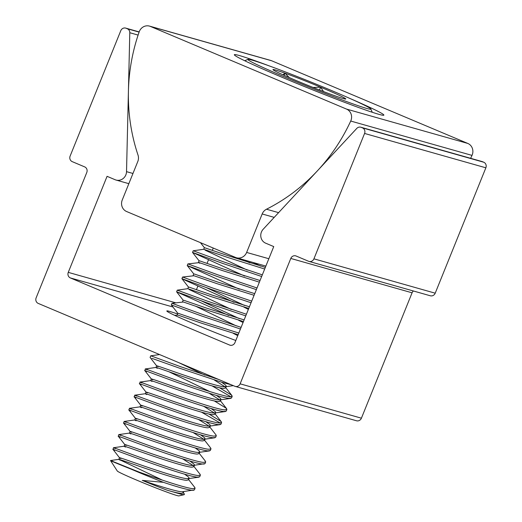 <?xml version="1.0" encoding="UTF-8"?>
<svg xmlns="http://www.w3.org/2000/svg" width="522" height="522" viewBox="0 0 522 522"><rect width="100%" height="100%" fill="white"/><g stroke="black" fill="none" stroke-linecap="round" stroke-linejoin="round"><path stroke-width="0.78" d="M270.801 66.477A80.629 3.243 22 0 0 234.358 54.875A80.629 3.243 22 0 0 281.939 77.236A80.629 3.243 22 0 0 383.755 115.231A80.629 3.243 22 0 0 349.479 98.266M274.207 217.374L262.175 213.968L246.632 252.439A8.926 8.359 105.8 0 1 236.492 257.777A8.926 8.359 105.8 0 1 235.579 257.457L126.618 211.527A8.926 8.359 105.8 0 1 122.246 200.004L137.788 161.533A8.926 8.359 105.8 0 0 138.01 155.06A181.924 170.4 105.8 0 1 139.185 31.868A8.926 8.359 105.8 0 1 149.488 26.1L270.774 60.454A8.926 8.359 105.8 0 1 271.681 60.774L467.816 143.446A8.926 8.359 105.8 0 1 472.188 154.969A8.926 8.359 105.8 0 1 472.005 155.393A181.924 170.4 105.8 0 1 470.622 158.316M149.488 26.1A8.926 8.359 105.8 0 1 150.395 26.42L346.53 109.091A8.926 8.359 105.8 0 1 350.901 120.615A8.926 8.359 105.8 0 1 350.719 121.039A181.924 170.4 105.8 0 1 266.494 209.218A8.926 8.359 105.8 0 0 262.175 213.968M235.716 340.468L235.8 340.494A47.241 1.899 -158 0 1 194.713 324.162A47.241 1.899 -158 0 1 166.825 310.975A47.241 1.899 -158 0 1 177.578 313.996M125.861 174.877A8.639 8.091 105.8 0 1 116.041 180.044A8.639 8.091 105.8 0 1 115.16 179.738L107.069 176.325L68.265 272.367A4.32 4.045 -74.2 0 0 70.379 277.939L229.595 345.049A4.32 4.045 -74.2 0 0 234.946 342.621L273.743 246.586L265.652 243.174A8.639 8.091 105.8 0 1 263.179 229.256L356.78 128.412A4.32 4.045 105.8 0 1 361.25 127.368L362.464 127.877A4.32 4.045 105.8 0 1 364.578 133.449L313.924 258.834A4.32 4.045 105.8 0 1 308.574 261.268L296.137 256.021A4.32 4.045 -74.2 0 0 290.787 258.449L240.127 383.833A4.32 4.045 105.8 0 1 234.783 386.26L38.25 303.419A4.32 4.045 105.8 0 1 36.135 297.847L86.789 172.462A4.32 4.045 -74.2 0 0 84.675 166.89L72.238 161.644A4.32 4.045 105.8 0 1 70.124 156.071L120.784 30.687A4.32 4.045 105.8 0 1 126.128 28.26L127.348 28.769A4.32 4.045 105.8 0 1 129.795 32.729L126.526 171.653A8.639 8.091 105.8 0 1 125.861 174.877M360.813 127.211L482.1 161.566A4.32 4.045 105.8 0 1 482.537 161.722L483.75 162.231A4.32 4.045 105.8 0 1 485.865 167.803L435.211 293.188A4.32 4.045 105.8 0 1 430.298 295.772L309.011 261.418M413.411 290.989A4.32 4.045 -74.2 0 0 412.073 292.803L361.413 418.187A4.32 4.045 105.8 0 1 356.506 420.771L235.22 386.417M213.257 248.048L212.369 250.234M208.598 259.578L207.064 263.362M197.988 285.834L196.455 289.619M367.866 108.752A66.32 2.669 22 0 0 370.855 109A66.32 2.669 22 0 0 318.257 85.008A66.32 2.669 22 0 0 250.88 59.802A66.32 2.669 22 0 0 247.97 59.351A66.32 2.669 22 0 0 298.042 82.541A66.32 2.669 22 0 0 367.866 108.752M344.011 98.769A39.274 1.579 22 0 0 345.734 99.036A39.274 1.579 22 0 0 344.99 98.286A39.274 1.579 22 0 0 320.619 87.187A39.274 1.579 22 0 0 284.999 73.178A39.274 1.579 22 0 0 272.967 69.635A39.274 1.579 22 0 0 273.75 70.268A39.274 1.579 22 0 0 298.127 81.36A39.274 1.579 22 0 0 333.747 95.376A39.274 1.579 22 0 0 344.011 98.769M344.298 98.841L344.99 98.286L343.411 98.606M182.968 492.233L184.403 494.08L184.24 494.667L178.883 495.9A33.264 1.338 -158 0 1 177.46 495.665A33.264 1.338 -158 0 1 143.928 483.131A33.264 1.338 -158 0 1 117.3 471.02L110.494 460.528L139.048 472.038M184.24 494.667L182.119 494.523L166.994 490.145C173.65 492.148 178.426 493.244 181.323 493.447L183.215 493.003L183.757 491.678M162.381 480.123L118.879 459.34L110.494 460.528M166.994 490.145A36.142 1.455 -158 0 1 142.291 480.403C159.132 486.086 176.736 491.646 181.989 491.802L194.406 489.89L195.065 488.246L194.817 487.496L188.272 479.105M120.223 460.202C114.533 457.429 125.613 461.565 143.074 467.582C160.332 473.539 181.18 480.201 186.628 480.318L188.52 479.875L189.055 478.55M120.882 458.564C115.199 455.791 126.278 459.921 143.739 465.937C160.991 471.895 181.839 478.563 187.294 478.674L189.186 478.237L188.638 477.134L184.573 474.165M119.525 457.761L112.967 449.357L113.626 447.706L124.184 446.212L125.528 447.073C119.838 444.3 130.918 448.437 148.379 454.447C165.637 460.411 186.484 467.073 191.933 467.19L193.825 466.746L194.491 465.109L193.943 464.006L189.877 461.037M193.186 465.552L182.504 458.786M126.187 445.429C120.504 442.663 131.583 446.793 149.044 452.809C166.296 458.766 187.144 465.435 192.598 465.546L205.015 463.627L205.675 461.99L205.427 461.233L198.875 452.848M130.826 433.945C125.143 431.172 136.222 435.309 153.683 441.318C170.942 447.282 191.789 453.944 197.238 454.062L199.13 453.618L199.795 451.974L199.247 450.877L195.182 447.909M131.492 432.301C125.809 429.534 136.888 433.665 154.349 439.681C171.601 445.638 192.448 452.306 197.903 452.417L199.795 451.974M136.131 420.817C130.448 418.044 141.527 422.181 158.988 428.19C176.247 434.154 197.094 440.816 202.543 440.933L204.435 440.49L205.1 438.845L204.552 437.749L200.487 434.774M203.795 439.296L193.114 432.529M136.797 419.173C131.113 416.406 142.193 420.536 159.654 426.552C176.906 432.51 197.753 439.178 203.208 439.289L205.1 438.845M141.436 407.689C135.753 404.915 146.832 409.052 164.293 415.062C181.545 421.026 202.392 427.688 207.847 427.805L209.74 427.361L210.275 426.03M209.094 426.167L198.419 419.401M142.101 406.044C136.418 403.278 147.491 407.408 164.959 413.424C182.211 419.381 203.058 426.05 208.506 426.161L210.405 425.717L209.857 424.621L205.792 421.646M146.741 394.56C141.057 391.787 152.137 395.924 169.598 401.933C186.85 407.897 207.697 414.559 213.152 414.677L215.044 414.233L215.703 412.589L215.162 411.493L211.097 408.517M214.398 413.039L203.724 406.273M147.406 392.916C141.723 390.149 152.796 394.28 170.263 400.296C187.515 406.253 208.363 412.922 213.811 413.032L215.703 412.589M152.046 381.432C146.362 378.659 157.442 382.796 174.903 388.805C192.155 394.769 213.002 401.431 218.457 401.548L220.349 401.105L221.008 399.461L220.467 398.364L216.402 395.389M219.703 399.911L209.028 393.144M152.711 379.788C147.028 377.014 158.101 381.151 175.562 387.167C192.82 393.125 213.668 399.793 219.116 399.904L221.008 399.461M209.687 391.507L168.9 371.736M157.35 368.304C151.667 365.531 162.747 369.661 180.207 375.677C197.46 381.641 218.307 388.303 223.762 388.414L225.654 387.976L226.313 386.332L225.765 385.236L221.7 382.261M225.008 386.782L214.333 380.016M204.813 375.096L178.831 362.679M158.016 366.659C152.333 363.886 163.406 368.023 180.866 374.039C198.125 379.996 218.972 386.665 224.421 386.776L226.313 386.332M214.992 378.372L210.875 376.186M236.212 325.858L195.417 306.088M231.337 309.448L189.179 289.527M247.245 270.063L205.087 250.142M130.115 431.459L129.489 433.084L118.938 434.572L118.266 436.222L124.83 444.633M174.583 315.301L178.106 315.138L201.427 323.164L238.156 334.674M177.199 314.929L177.858 313.304L178.772 313.5L202.086 321.519L238.815 333.036M240.446 329.01L201.44 315.914L171.314 304.933L171.973 303.289L183.411 302.01L206.725 310.035L243.461 321.545M182.504 301.801L183.163 300.176L184.077 300.372L207.391 308.391L244.12 319.901M187.803 288.686L212.03 296.907L248.766 308.417M246.41 314.237L207.41 301.148L177.284 290.16L187.835 288.673L188.468 287.048L189.375 287.244L212.695 295.263L249.425 306.773M251.056 302.753L212.049 289.658L181.924 278.676L182.583 277.032L194.021 275.753L217.335 283.779L254.07 295.289M193.114 275.544L193.773 273.919L194.68 274.115L218 282.134L254.729 293.645M199.782 263.271L198.412 262.429L199.071 260.791L199.985 260.98L223.305 269.006L260.034 280.516M257.02 287.981L218.013 274.892L187.894 263.904L199.326 262.625L222.64 270.65L259.375 282.161M265.339 267.388L228.61 255.878L204.376 247.663L203.724 249.288L227.944 257.522L264.674 269.032M142.291 480.403L163.406 482.321A45.349 1.827 -158 0 1 131.179 469.167C152.979 477.219 185.46 488.246 192.762 488.638L195.065 488.246M163.406 482.321C177.382 486.987 186.948 489.643 192.096 490.282L193.629 490.282M260.458 266.076L253.118 262.488M249.973 262.944L242.75 259.545M244.668 276.073L192.527 252.42L222.659 263.401L261.659 276.49M239.363 289.201L187.222 265.548L217.354 276.529L256.354 289.625M244.544 305.461L206.079 287.485M248.368 309.389L243.885 307.106M234.058 302.329L183.711 279.57M239.246 318.59L200.774 300.613M243.063 322.518L238.58 320.234M228.753 315.458L176.619 291.805L206.745 302.786L245.751 315.882M237.758 335.653L233.275 333.362M147.243 369.83C140 366.627 153.788 372.095 175.581 379.918C197.12 387.676 223.162 396.315 229.889 396.74L232.199 396.348L231.461 395.082L219.651 387.813M146.578 371.468C139.335 368.271 153.122 373.739 174.916 381.562C196.455 389.314 222.496 397.96 229.223 398.377L231.533 397.986L232.199 396.348M230.861 396.779L212.056 385.875M141.938 382.959C134.696 379.755 148.483 385.223 170.276 393.046C191.815 400.805 217.857 409.444 224.584 409.868L226.894 409.476L226.163 408.211L214.346 400.942M141.273 384.597C134.03 381.399 147.817 386.867 169.617 394.691C191.15 402.442 217.198 411.088 223.918 411.506L226.228 411.114L226.894 409.476M136.633 396.087C129.391 392.883 143.178 398.351 164.972 406.175C186.511 413.933 212.552 422.572 219.279 422.996L221.589 422.605L220.858 421.339L209.041 414.07M135.974 397.725C128.725 394.528 142.513 399.996 164.313 407.819C185.845 415.571 211.893 424.216 218.62 424.634L220.923 424.242L221.589 422.605M220.251 423.035L201.446 412.132M131.329 409.215C124.086 406.018 137.873 411.48 159.667 419.303C181.206 427.061 207.247 435.7 213.974 436.124L216.284 435.733L216.036 434.976L209.485 426.591M130.67 410.853C123.42 407.656 137.208 413.124 159.008 420.947C180.54 428.699 206.588 437.345 213.315 437.762L215.619 437.371L216.284 435.733M126.024 422.344C118.781 419.146 132.568 424.608 154.362 432.431C175.901 440.19 201.942 448.829 208.669 449.253L210.979 448.861L210.731 448.104L204.18 439.72M125.365 423.981C118.116 420.784 131.903 426.252 153.703 434.076C175.235 441.827 201.283 450.473 208.01 450.891L210.314 450.499L210.979 448.861M120.719 435.472C113.476 432.275 127.264 437.736 149.057 445.56C170.596 453.318 196.637 461.957 203.365 462.381L205.675 461.99M120.06 437.11C112.817 433.912 126.598 439.38 148.398 447.204C169.931 454.956 195.978 463.601 202.706 464.019L204.239 464.025M115.414 448.6C108.171 445.403 121.959 450.864 143.759 458.688C165.291 466.446 191.339 475.085 198.06 475.509L200.37 475.118L200.122 474.367L193.571 465.976M114.755 450.238C107.512 447.041 121.293 452.509 143.093 460.332C164.632 468.09 190.674 476.73 197.401 477.147L199.711 476.762L200.37 475.118M203.75 249.281L193.199 250.775L223.318 261.757L262.325 274.853M182.589 277.032L212.715 288.02L251.715 301.109M171.986 303.289L202.105 314.277L241.105 327.366M159.569 354.562L150.767 355.802L180.886 366.79L219.005 379.611M151.882 358.34L180.22 368.428L222.235 382.417L231.083 384.701M151.347 378.985L144.79 370.574L145.462 368.93L156.013 367.442M150.708 380.571L140.157 382.058L139.485 383.703L146.043 392.12M145.403 393.699L134.852 395.187L134.18 396.831L140.738 405.248M135.439 418.376L128.875 409.959L129.547 408.315L140.098 406.827M134.793 419.956L124.243 421.443L123.57 423.094L130.135 431.505M131.179 469.167C113.261 461.99 107.14 459.373 112.817 461.317M323.542 91.559L320.619 87.187L313.063 87.461M289.273 77.595L284.999 73.178L282.898 74.77M319.484 89.993L320.619 87.187M284.131 75.325L284.999 73.178M472.005 155.393L350.719 121.039M467.816 143.446L346.53 109.091M278.591 212.643L266.494 209.218M268.843 258.723L246.632 252.439M271.681 60.774L150.395 26.42M175.627 302.773L68.265 272.367M172.906 306.982L70.379 277.939M230.489 345.303L229.595 345.049M482.537 161.722L361.25 127.368M483.75 162.231L362.464 127.877M485.865 167.803L364.578 133.449M435.211 293.188L313.924 258.834M412.073 292.803L290.787 258.449M361.413 418.187L240.127 383.833M139.152 31.946L126.128 28.26M139.1 32.096L127.348 28.769M138.095 35.078L129.795 32.729M132.966 173.474L126.526 171.653M265.861 266.096L236.492 257.777M128.843 183.672L116.041 180.044M139.165 31.92L125.691 28.103M370.855 109L372.245 112.269M118.846 459.36L119.512 457.722M124.151 446.232L124.817 444.594M134.767 419.962L135.42 418.331M140.072 406.834L140.725 405.202M145.37 393.705L146.03 392.074M150.675 380.577L151.334 378.946M155.98 367.449L156.639 365.818M193.192 250.775L192.527 252.42L199.091 260.83M187.887 263.904L187.222 265.548M177.278 290.16L176.619 291.805L183.176 300.215M150.76 355.808L150.095 357.446M214.79 413.463L221.341 421.848M220.095 400.335L226.646 408.719M225.4 387.207L231.944 395.591M198.934 477.154L188.383 478.641M209.544 450.897L198.986 452.385M214.849 437.769L204.291 439.256M220.153 424.634L209.596 426.128M225.458 411.506L214.901 413M230.763 398.377L220.206 399.872M150.101 357.459L156.652 365.857M233.301 385.641L225.511 386.743M171.314 304.939L177.871 313.344M181.924 278.683L188.481 287.087M187.228 265.554L193.786 273.959M200.455 242.645L204.37 247.676M247.97 59.351L244.701 60.735"/></g></svg>
